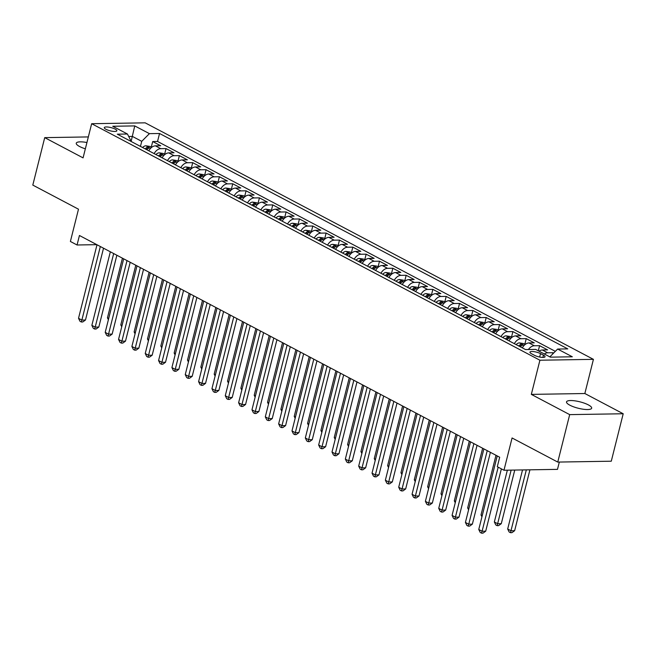 <?xml version="1.0" encoding="UTF-8"?>
<svg xmlns="http://www.w3.org/2000/svg" width="656" height="656" viewBox="0 0 656 656"><rect width="100%" height="100%" fill="white"/><g stroke="black" fill="none" stroke-linecap="round" stroke-linejoin="round"><path stroke-width="0.98" d="M86.928 142.532A12.956 3.321 14.1 0 0 76.252 143.197A12.956 3.321 14.1 0 0 79.565 146.501A12.956 3.321 14.1 0 0 85.346 148.822M569.843 405.187A12.956 3.321 14.1 0 0 583.307 409.237A12.956 3.321 14.1 0 0 591.663 408.196A12.956 3.321 14.1 0 0 588.358 404.891A12.956 3.321 14.1 0 0 574.894 400.841A12.956 3.321 14.1 0 0 566.53 401.882A12.956 3.321 14.1 0 0 569.843 405.187M105.944 129.281A6.478 1.656 14.1 0 0 112.676 131.307A6.478 1.656 14.1 0 0 116.858 130.782A6.478 1.656 14.1 0 0 115.202 129.134A6.478 1.656 14.1 0 0 108.47 127.108A6.478 1.656 14.1 0 0 104.288 127.625A6.478 1.656 14.1 0 0 105.944 129.281M593.426 359.349L145.173 122.836L91.66 123.705L539.913 360.226L593.426 359.349L584.849 393.518L531.327 394.387L569.687 414.625L623.2 413.756L584.849 393.518M623.2 413.756L611.277 461.209L557.764 462.078L512.074 437.97L503.972 470.237L557.485 469.368L559.322 462.054M88.339 136.924L44.723 137.637L32.8 185.09L78.49 209.198L70.389 241.465L77.055 244.991L96.817 244.663M569.687 414.625L557.764 462.078M553.615 353.076L552.926 352.715L552.565 354.125M538.986 351.157A8.102 5.404 -62.2 0 1 542.307 349.984L547.588 349.894L539.585 345.671L538.297 350.796M522.348 347.885A8.102 5.404 117.8 0 1 528.966 342.94L534.246 342.858L526.243 338.635L524.841 344.203M509.007 340.849A8.102 5.404 117.8 0 1 515.624 335.905L520.905 335.815L512.902 331.592L511.5 337.159M495.665 333.806A8.102 5.404 117.8 0 1 502.283 328.861L507.564 328.779L499.56 324.556L498.158 330.124M482.324 326.77A8.102 5.404 117.8 0 1 488.941 321.825L494.222 321.735L486.219 317.512L484.817 323.08M468.983 319.734A8.102 5.404 117.8 0 1 475.6 314.79L480.881 314.7L472.878 310.477L471.475 316.044M455.641 312.691A8.102 5.404 117.8 0 1 462.259 307.746L467.539 307.664L459.536 303.441L458.134 309.009M442.3 305.655A8.102 5.404 117.8 0 1 448.917 300.71L454.198 300.62L446.195 296.397L444.793 301.965M428.967 298.611A8.102 5.404 117.8 0 1 435.576 293.667L440.857 293.585L432.853 289.362L431.459 294.929M415.625 291.576A8.102 5.404 117.8 0 1 422.234 286.631L427.515 286.541L419.512 282.318L418.118 287.886M402.284 284.532A8.102 5.404 117.8 0 1 408.901 279.587L414.174 279.505L406.171 275.282L404.777 280.85M388.942 277.496A8.102 5.404 117.8 0 1 395.56 272.552L400.832 272.461L392.829 268.238L391.435 273.806M375.601 270.461A8.102 5.404 117.8 0 1 382.218 265.516L387.491 265.426L379.488 261.203L378.094 266.771M362.26 263.417A8.102 5.404 117.8 0 1 368.877 258.472L374.158 258.39L366.146 254.167L364.752 259.735M348.918 256.381A8.102 5.404 117.8 0 1 355.536 251.437L360.816 251.346L352.805 247.123L351.411 252.691M335.577 249.337A8.102 5.404 117.8 0 1 342.194 244.393L347.475 244.311L339.464 240.088L338.07 245.656M322.235 242.302A8.102 5.404 117.8 0 1 328.853 237.357L334.134 237.267L326.13 233.044L324.728 238.612M308.894 235.258A8.102 5.404 117.8 0 1 315.511 230.313L320.792 230.231L312.789 226.008L311.387 231.576M295.553 228.222A8.102 5.404 117.8 0 1 302.17 223.278L307.451 223.188L299.448 218.965L298.045 224.532M282.211 221.187A8.102 5.404 117.8 0 1 288.829 216.242L294.109 216.152L286.106 211.929L284.704 217.497M268.87 214.143A8.102 5.404 117.8 0 1 275.487 209.198L280.768 209.116L272.765 204.893L271.363 210.461M255.528 207.107A8.102 5.404 117.8 0 1 262.146 202.163L267.427 202.073L259.423 197.85L258.021 203.417M242.187 200.064A8.102 5.404 117.8 0 1 248.804 195.119L254.085 195.037L246.082 190.814L244.68 196.382M228.846 193.028A8.102 5.404 117.8 0 1 235.463 188.083L240.744 187.993L232.741 183.77L231.338 189.338M215.504 185.984A8.102 5.404 117.8 0 1 222.122 181.04L227.402 180.958L219.399 176.735L217.997 182.302M202.163 178.949A8.102 5.404 117.8 0 1 208.78 174.004L214.061 173.922L206.058 169.691L204.656 175.259M188.83 171.913A8.102 5.404 117.8 0 1 195.439 166.968L200.72 166.878L192.716 162.655L191.322 168.223M175.488 164.869A8.102 5.404 117.8 0 1 182.097 159.925L187.378 159.843L179.375 155.62L177.981 161.187M162.147 157.834A8.102 5.404 117.8 0 1 168.764 152.889L174.037 152.799L166.034 148.576L164.64 154.144M503.972 470.237L497.297 466.719L499.683 457.232L79.442 235.496L77.055 244.991M543.439 355.158L540.503 353.609A6.273 1.607 14.1 0 0 533.984 351.649A6.273 1.607 14.1 0 0 529.933 352.149A6.273 1.607 14.1 0 0 531.532 353.756L534.468 355.306A6.273 1.607 14.1 0 0 540.987 357.266A6.273 1.607 14.1 0 0 545.038 356.757A6.273 1.607 14.1 0 0 543.439 355.158L542.865 357.413M131.298 141.557L127.436 134.013L117.309 134.177L525.538 349.574L535.665 349.41L550.343 357.151L572.327 356.79L557.649 349.049L567.776 348.885L159.539 133.488L149.42 133.652L141.729 141.335L132.389 136.415L128.707 136.473M127.436 134.013L112.758 126.264L134.742 125.911L149.42 133.652M544.324 353.978A8.102 5.404 -62.2 0 1 547.645 352.797L552.926 352.715M555.345 351.354L157.538 141.458L152.692 141.54L151.298 147.108M148.805 150.79A8.102 5.404 117.8 0 1 155.423 145.845L160.695 145.763L152.692 141.54M154.135 153.611A8.102 5.404 -62.2 0 1 160.753 148.666L166.034 148.576M167.477 160.646A8.102 5.404 -62.2 0 1 174.094 155.702L179.375 155.62M180.818 167.69A8.102 5.404 -62.2 0 1 187.436 162.745L192.716 162.655M194.16 174.726A8.102 5.404 -62.2 0 1 200.777 169.781L206.058 169.691M207.501 181.761A8.102 5.404 -62.2 0 1 214.118 176.817L219.399 176.735M220.842 188.805A8.102 5.404 -62.2 0 1 227.46 183.86L232.741 183.77M234.184 195.841A8.102 5.404 -62.2 0 1 240.801 190.896L246.082 190.814M247.525 202.884A8.102 5.404 -62.2 0 1 254.143 197.94L259.423 197.85M260.867 209.92A8.102 5.404 -62.2 0 1 267.484 204.975L272.765 204.893M274.208 216.964A8.102 5.404 -62.2 0 1 280.825 212.011L286.106 211.929M287.549 223.999A8.102 5.404 -62.2 0 1 294.167 219.055L299.448 218.965M300.891 231.035A8.102 5.404 -62.2 0 1 307.508 226.09L312.789 226.008M314.232 238.079A8.102 5.404 -62.2 0 1 320.85 233.134L326.13 233.044M327.574 245.114A8.102 5.404 -62.2 0 1 334.191 240.17L339.464 240.088M340.915 252.158A8.102 5.404 -62.2 0 1 347.532 247.214L352.805 247.123M354.256 259.194A8.102 5.404 -62.2 0 1 360.874 254.249L366.146 254.167M367.598 266.229A8.102 5.404 -62.2 0 1 374.207 261.285L379.488 261.203M380.939 273.273A8.102 5.404 -62.2 0 1 387.548 268.329L392.829 268.238M394.272 280.309A8.102 5.404 -62.2 0 1 400.89 275.364L406.171 275.282M407.614 287.353A8.102 5.404 -62.2 0 1 414.231 282.408L419.512 282.318M420.955 294.388A8.102 5.404 -62.2 0 1 427.573 289.444L432.853 289.362M434.297 301.432A8.102 5.404 -62.2 0 1 440.914 296.487L446.195 296.397M447.638 308.468A8.102 5.404 -62.2 0 1 454.255 303.523L459.536 303.441M460.979 315.503A8.102 5.404 -62.2 0 1 467.597 310.559L472.878 310.477M474.321 322.547A8.102 5.404 -62.2 0 1 480.938 317.602L486.219 317.512M487.662 329.583A8.102 5.404 -62.2 0 1 494.28 324.638L499.56 324.556M501.004 336.626A8.102 5.404 -62.2 0 1 507.621 331.682L512.902 331.592M514.345 343.662A8.102 5.404 -62.2 0 1 520.962 338.717L526.243 338.635M528.416 349.525A8.102 5.404 -62.2 0 1 534.304 345.761L539.585 345.671M550.728 357.143L549.958 356.733L557.649 349.049M531.327 394.387L539.913 360.226M44.723 137.637L83.074 157.875L91.66 123.705M131.175 141.245L134.742 125.911M140.458 146.386L141.729 141.335M157.538 141.458L159.539 133.488M498.183 467.187L482.094 531.245L478.757 529.482L497.232 455.936M501.364 468.86L485.711 531.18L482.094 531.245L481.553 533.164L480.225 532.459L478.757 529.482M485.711 531.18L483.005 533.139L481.553 533.164M522.52 469.934L507.678 529.007L511.016 530.77L514.632 530.712L529.925 469.819M514.632 530.712L511.926 532.672L510.483 532.688L526.317 469.876M510.483 532.688L509.146 531.991L507.678 529.007M487.228 450.656L468.753 524.201L465.416 522.447L483.89 448.893M490.401 452.337L472.369 524.144L468.753 524.201L468.212 526.128L466.883 525.423L465.416 522.447M472.369 524.144L469.663 526.104L468.212 526.128M473.886 443.62L455.412 517.166L452.074 515.403L470.549 441.857M477.06 445.293L459.028 517.108L455.412 517.166L454.87 519.085L453.542 518.379L452.074 515.403M459.028 517.108L456.322 519.06L454.87 519.085M460.545 436.576L442.07 510.122L438.733 508.367L457.207 434.821M463.718 438.257L445.686 510.065L442.07 510.122L441.529 512.049L440.201 511.344L438.733 508.367M445.686 510.065L442.98 512.024L441.529 512.049M447.203 429.541L428.729 503.086L425.391 501.323L443.866 427.778M450.377 431.213L432.345 503.029L428.729 503.086L428.188 505.005L426.859 504.3L425.391 501.323M432.345 503.029L429.639 504.981L428.188 505.005M507.35 470.188L494.345 521.971L497.674 523.734L501.291 523.668L514.755 470.065M501.291 523.668L498.585 525.628L497.141 525.653L511.139 470.122M497.141 525.653L495.805 524.948L494.345 521.971M525.243 344.416L523.603 343.547L519.372 342.891A5.363 3.575 117.8 0 0 516.157 344.621M520.298 346.803A5.363 3.575 -62.2 0 1 522.365 345.327C523.029 344.712 522.488 344.433 520.766 344.482A5.363 3.575 117.8 0 0 518.691 345.958M522.365 345.327L522.791 345.015M495.985 455.28L481.004 514.935L482.242 515.591M481.93 516.83L481.004 514.935M511.901 337.373L510.261 336.503L506.03 335.847A5.363 3.575 117.8 0 0 502.816 337.578M506.957 339.767A5.363 3.575 -62.2 0 1 509.023 338.283C509.687 337.676 509.146 337.389 507.424 337.438A5.363 3.575 117.8 0 0 505.35 338.922M509.023 338.283L509.45 337.979M482.644 448.237L467.662 507.892L468.901 508.548M468.589 509.794L467.662 507.892M498.56 330.337L496.92 329.468L492.689 328.812A5.363 3.575 117.8 0 0 489.474 330.542M493.615 332.723A5.363 3.575 -62.2 0 1 495.682 331.247C496.346 330.632 495.813 330.353 494.083 330.403A5.363 3.575 117.8 0 0 492.008 331.879M495.682 331.247L496.108 330.936M469.302 441.201L454.321 500.856L455.567 501.512M455.256 502.75L454.321 500.856M433.862 422.497L415.387 496.043L412.05 494.288L430.525 420.742M437.035 424.178L419.004 495.985L415.387 496.043L414.854 497.97L413.518 497.264L412.05 494.288M419.004 495.985L416.298 497.945L414.854 497.97M485.227 323.293L483.579 322.424L479.347 321.768A5.363 3.575 117.8 0 0 476.133 323.506M480.274 325.688A5.363 3.575 -62.2 0 1 482.34 324.203C483.005 323.597 482.472 323.318 480.741 323.359A5.363 3.575 117.8 0 0 478.667 324.843M482.34 324.203L482.767 323.9M455.961 434.157L440.98 493.812L442.226 494.468M441.914 495.715L440.98 493.812M420.521 415.461L402.046 489.007L398.709 487.244L417.183 413.698M423.702 417.134L405.662 488.95L402.046 489.007L401.513 490.926L400.176 490.229L398.709 487.244M405.662 488.95L402.956 490.909L401.513 490.926M471.885 316.258L470.237 315.388L466.006 314.732A5.363 3.575 117.8 0 0 462.792 316.463M466.933 318.644A5.363 3.575 -62.2 0 1 468.999 317.168C469.663 316.553 469.13 316.274 467.4 316.323A5.363 3.575 117.8 0 0 465.325 317.799M468.999 317.168L469.425 316.856M442.62 427.122L427.638 486.777L428.885 487.433M428.573 488.671L427.638 486.777M407.179 408.417L388.705 481.971L385.367 480.208L403.842 406.663M410.361 410.098L392.321 481.906L388.705 481.971L388.172 483.89L386.835 483.185L385.367 480.208M392.321 481.906L389.615 483.866L388.172 483.89M458.544 309.214L456.896 308.353L452.665 307.697A5.363 3.575 117.8 0 0 449.45 309.427M453.591 311.608A5.363 3.575 -62.2 0 1 455.658 310.124C456.322 309.517 455.789 309.238 454.059 309.279A5.363 3.575 117.8 0 0 451.992 310.764M455.658 310.124L456.084 309.821M429.278 420.086L414.297 479.733L415.543 480.397M415.232 481.635L414.297 479.733M393.838 401.382L375.363 474.928L372.026 473.173L390.5 399.619M397.019 403.063L378.979 474.87L375.363 474.928L374.83 476.855L373.494 476.149L372.026 473.173M378.979 474.87L376.273 476.83L374.83 476.855M445.203 302.178L443.554 301.309L439.331 300.653A5.363 3.575 117.8 0 0 436.109 302.383M440.25 304.564A5.363 3.575 -62.2 0 1 442.316 303.088C442.98 302.482 442.447 302.195 440.717 302.244A5.363 3.575 117.8 0 0 438.651 303.72M442.316 303.088L442.743 302.777M415.937 413.042L400.955 472.697L402.202 473.353M401.89 474.591L400.955 472.697M380.496 394.346L362.022 467.892L358.684 466.129L377.159 392.583M383.678 396.019L365.638 467.835L362.022 467.892L361.489 469.811L360.152 469.106L358.684 466.129M365.638 467.835L362.932 469.786L361.489 469.811M431.861 295.143L430.213 294.273L425.99 293.617A5.363 3.575 117.8 0 0 422.776 295.348M426.908 297.529A5.363 3.575 -62.2 0 1 428.975 296.053C429.639 295.438 429.106 295.159 427.376 295.208A5.363 3.575 117.8 0 0 425.309 296.684M428.975 296.053L429.401 295.741M402.595 406.007L387.614 465.662L388.86 466.318M388.549 467.556L387.614 465.662M367.155 387.302L348.68 460.848L345.343 459.093L363.818 385.548M370.337 388.983L352.297 460.791L348.68 460.848L348.147 462.775L346.811 462.07L345.343 459.093M352.297 460.791L349.591 462.751L348.147 462.775M418.52 288.099L416.872 287.23L412.649 286.574A5.363 3.575 117.8 0 0 409.434 288.304M413.567 290.493A5.363 3.575 -62.2 0 1 415.642 289.009C416.298 288.402 415.765 288.115 414.034 288.164A5.363 3.575 117.8 0 0 411.968 289.649M415.642 289.009L416.06 288.706M389.254 398.963L374.273 458.618L375.519 459.274M375.207 460.52L374.273 458.618M353.814 380.267L335.339 453.813L332.002 452.05L350.476 378.504M356.995 381.94L338.955 453.755L335.339 453.813L334.806 455.731L333.469 455.026L332.002 452.05M338.955 453.755L336.249 455.707L334.806 455.731M405.178 281.063L403.53 280.194L399.307 279.538A5.363 3.575 117.8 0 0 396.093 281.268M400.226 283.449A5.363 3.575 -62.2 0 1 402.3 281.973C402.956 281.358 402.423 281.08 400.693 281.129A5.363 3.575 117.8 0 0 398.627 282.605M402.3 281.973L402.718 281.662M375.913 391.927L360.931 451.582L362.178 452.238M361.866 453.476L360.931 451.582M340.472 373.223L321.998 446.769L318.66 445.014L337.135 371.468M343.654 374.904L325.614 446.711L321.998 446.769L321.465 448.696L320.128 447.991L318.66 445.014M325.614 446.711L322.908 448.671L321.465 448.696M391.837 274.019L390.189 273.15L385.966 272.494A5.363 3.575 117.8 0 0 382.751 274.233M386.884 276.414A5.363 3.575 -62.2 0 1 388.959 274.93C389.615 274.323 389.082 274.044 387.352 274.085A5.363 3.575 117.8 0 0 385.285 275.569M388.959 274.93L389.377 274.626M362.571 384.883L347.59 444.538L348.836 445.194M348.525 446.441L347.59 444.538M378.496 266.984L376.847 266.115L372.624 265.459A5.363 3.575 117.8 0 0 369.41 267.189M373.543 269.37A5.363 3.575 -62.2 0 1 375.617 267.894C376.273 267.279 375.74 267 374.01 267.049A5.363 3.575 117.8 0 0 371.944 268.525M375.617 267.894L376.036 267.582M349.238 377.848L334.248 437.503L335.495 438.159M335.183 439.397L334.248 437.503M365.154 259.948L363.506 259.079L359.283 258.423A5.363 3.575 117.8 0 0 356.069 260.153M360.201 262.334A5.363 3.575 -62.2 0 1 362.276 260.85C362.932 260.243 362.399 259.965 360.677 260.006A5.363 3.575 117.8 0 0 358.602 261.49M362.276 260.85L362.694 260.547M335.897 370.812L320.907 430.467L322.153 431.123M321.842 432.361L320.907 430.467M327.131 366.187L308.656 439.733L305.327 437.97L323.793 364.424M330.312 367.86L312.272 439.676L308.656 439.733L308.123 441.652L306.787 440.955L305.327 437.97M312.272 439.676L309.566 441.636L308.123 441.652M313.789 359.144L295.315 432.698L291.986 430.935L310.452 357.389M316.971 360.825L298.931 432.632L295.315 432.698L294.782 434.616L293.445 433.911L291.986 430.935M298.931 432.632L296.225 434.592L294.782 434.616M300.448 352.108L281.973 425.654L278.644 423.899L297.119 350.345M303.63 353.789L285.59 425.596L281.973 425.654L281.44 427.581L280.104 426.876L278.644 423.899M285.59 425.596L282.884 427.556L281.44 427.581M351.813 252.904L350.165 252.035L345.942 251.379A5.363 3.575 117.8 0 0 342.727 253.109M346.86 255.291A5.363 3.575 -62.2 0 1 348.935 253.815C349.591 253.208 349.058 252.921 347.336 252.97A5.363 3.575 117.8 0 0 345.261 254.446M348.935 253.815L349.353 253.503M322.555 363.768L307.566 423.423L308.812 424.079M308.5 425.318L307.566 423.423M287.107 345.072L268.632 418.618L265.303 416.855L283.777 343.309M290.288 346.745L272.248 418.561L268.632 418.618L268.099 420.537L266.762 419.832L265.303 416.855M272.248 418.561L269.55 420.512L268.099 420.537M338.471 245.869L336.823 245L332.6 244.344A5.363 3.575 117.8 0 0 329.386 246.074M333.519 248.255A5.363 3.575 -62.2 0 1 335.593 246.779C336.249 246.164 335.716 245.885 333.994 245.934A5.363 3.575 117.8 0 0 331.92 247.41M335.593 246.779L336.011 246.467M309.214 356.733L294.224 416.388L295.471 417.044M295.159 418.282L294.224 416.388M273.765 338.029L255.299 411.574L251.961 409.82L270.436 336.274M276.947 339.71L258.907 411.517L255.299 411.574L254.758 413.501L253.421 412.796L251.961 409.82M258.907 411.517L256.209 413.477L254.758 413.501M325.13 238.825L323.482 237.956L319.259 237.3A5.363 3.575 117.8 0 0 316.044 239.03M320.177 241.219A5.363 3.575 -62.2 0 1 322.252 239.735C322.908 239.128 322.375 238.841 320.653 238.891A5.363 3.575 117.8 0 0 318.578 240.375M322.252 239.735L322.678 239.432M295.872 349.689L280.883 409.344L282.129 410M281.818 411.246L280.883 409.344M260.424 330.993L241.957 404.539L238.62 402.776L257.095 329.23M263.605 332.666L245.574 404.481L241.957 404.539L241.416 406.458L240.088 405.752L238.62 402.776M245.574 404.481L242.868 406.433L241.416 406.458M311.789 231.789L310.149 230.92L305.917 230.264A5.363 3.575 117.8 0 0 302.703 231.994M306.836 234.176A5.363 3.575 -62.2 0 1 308.91 232.7C309.566 232.085 309.033 231.806 307.311 231.855A5.363 3.575 117.8 0 0 305.237 233.331M308.91 232.7L309.337 232.388M282.531 342.653L267.541 402.308L268.788 402.964M268.476 404.203L267.541 402.308M247.091 323.949L228.616 397.495L225.279 395.74L243.753 322.194M250.264 325.63L232.232 397.438L228.616 397.495L228.075 399.422L226.746 398.717L225.279 395.74M232.232 397.438L229.526 399.397L228.075 399.422M298.447 224.746L296.807 223.876L292.576 223.229A5.363 3.575 117.8 0 0 289.362 224.959M293.494 227.14A5.363 3.575 -62.2 0 1 295.569 225.656C296.225 225.049 295.692 224.77 293.97 224.811A5.363 3.575 117.8 0 0 291.895 226.295M295.569 225.656L295.995 225.352M269.19 335.61L254.208 395.265L255.446 395.921M255.135 397.167L254.208 395.265M233.749 316.914L215.275 390.459L211.937 388.696L230.412 315.151M236.923 318.586L218.891 390.402L215.275 390.459L214.733 392.378L213.405 391.681L211.937 388.696M218.891 390.402L216.185 392.362L214.733 392.378M285.106 217.71L283.466 216.841L279.235 216.185A5.363 3.575 117.8 0 0 276.02 217.915M280.153 220.096A5.363 3.575 -62.2 0 1 282.228 218.62C282.892 218.005 282.351 217.726 280.629 217.776A5.363 3.575 117.8 0 0 278.554 219.252M282.228 218.62L282.654 218.309M255.848 328.574L240.867 388.229L242.105 388.885M241.793 390.123L240.867 388.229M220.408 309.87L201.933 383.424L198.596 381.661L217.07 308.115M223.581 311.551L205.549 383.358L201.933 383.424L201.392 385.343L200.064 384.637L198.596 381.661M205.549 383.358L202.843 385.318L201.392 385.343M271.764 210.674L270.124 209.805L265.893 209.149A5.363 3.575 117.8 0 0 262.679 210.879M266.82 213.061A5.363 3.575 -62.2 0 1 268.886 211.576C269.55 210.97 269.009 210.691 267.287 210.732A5.363 3.575 117.8 0 0 265.213 212.216M268.886 211.576L269.313 211.273M242.507 321.538L227.525 381.193L228.764 381.849M228.452 383.088L227.525 381.193M207.066 302.834L188.592 376.38L185.254 374.625L203.729 301.071M210.24 304.515L192.208 376.323L188.592 376.38L188.051 378.307L186.722 377.602L185.254 374.625M192.208 376.323L189.502 378.282L188.051 378.307M258.423 203.631L256.783 202.761L252.552 202.105A5.363 3.575 117.8 0 0 249.337 203.836M253.478 206.017A5.363 3.575 -62.2 0 1 255.545 204.541C256.209 203.934 255.676 203.647 253.946 203.696A5.363 3.575 117.8 0 0 251.871 205.172M255.545 204.541L255.971 204.237M229.165 314.495L214.184 374.15L215.422 374.806M215.119 376.044L214.184 374.15M193.725 295.799L175.25 369.344L171.913 367.581L190.388 294.036M196.898 297.471L178.867 369.287L175.25 369.344L174.717 371.263L173.381 370.558L171.913 367.581M178.867 369.287L176.161 371.239L174.717 371.263M180.384 288.755L161.909 362.301L158.572 360.546L177.046 287M183.565 290.436L165.525 362.243L161.909 362.301L161.376 364.228L160.039 363.522L158.572 360.546M165.525 362.243L162.819 364.203L161.376 364.228M167.042 281.719L148.568 355.265L145.23 353.502L163.705 279.956M170.224 283.392L152.184 355.208L148.568 355.265L148.035 357.184L146.698 356.479L145.23 353.502M152.184 355.208L149.478 357.159L148.035 357.184M245.082 196.595L243.442 195.726L239.21 195.07A5.363 3.575 117.8 0 0 235.996 196.8M240.137 198.981A5.363 3.575 -62.2 0 1 242.203 197.505C242.868 196.89 242.335 196.611 240.604 196.661A5.363 3.575 117.8 0 0 238.53 198.137M242.203 197.505L242.63 197.194M215.824 307.459L200.843 367.114L202.089 367.77M201.777 369.008L200.843 367.114M231.748 189.551L230.1 188.682L225.869 188.026A5.363 3.575 117.8 0 0 222.655 189.756M226.796 191.946A5.363 3.575 -62.2 0 1 228.862 190.461C229.526 189.855 228.993 189.568 227.263 189.617A5.363 3.575 117.8 0 0 225.188 191.101M228.862 190.461L229.288 190.158M202.483 300.415L187.501 360.07L188.748 360.726M188.436 361.973L187.501 360.07M218.407 182.516L216.759 181.646L212.528 180.99A5.363 3.575 117.8 0 0 209.313 182.721M213.454 184.902A5.363 3.575 -62.2 0 1 215.521 183.426C216.185 182.811 215.652 182.532 213.922 182.581A5.363 3.575 117.8 0 0 211.855 184.057M215.521 183.426L215.947 183.114M189.141 293.38L174.16 353.035L175.406 353.691M175.095 354.929L174.16 353.035M153.701 274.675L135.226 348.221L131.889 346.466L150.363 272.921M156.882 276.356L138.842 348.164L135.226 348.221L134.693 350.148L133.357 349.443L131.889 346.466M138.842 348.164L136.136 350.124L134.693 350.148M205.066 175.472L203.417 174.611L199.186 173.955A5.363 3.575 117.8 0 0 195.972 175.685M200.113 177.866A5.363 3.575 -62.2 0 1 202.179 176.382C202.843 175.775 202.31 175.496 200.58 175.537A5.363 3.575 117.8 0 0 198.514 177.022M202.179 176.382L202.606 176.079M175.8 286.336L160.818 345.991L162.065 346.655M161.753 347.893L160.818 345.991M140.359 267.64L121.885 341.186L118.547 339.423L137.022 265.877M143.541 269.313L125.501 341.128L121.885 341.186L121.352 343.104L120.015 342.407L118.547 339.423M125.501 341.128L122.795 343.088L121.352 343.104M191.724 168.436L190.076 167.567L185.853 166.911A5.363 3.575 117.8 0 0 182.639 168.641M186.771 170.822A5.363 3.575 -62.2 0 1 188.838 169.346C189.502 168.731 188.969 168.453 187.239 168.502A5.363 3.575 117.8 0 0 185.172 169.978M188.838 169.346L189.264 169.035M162.458 279.3L147.477 338.955L148.723 339.611M148.412 340.849L147.477 338.955M127.018 260.596L108.543 334.15L105.206 332.387L123.681 258.841M130.2 262.277L112.16 334.084L108.543 334.15L108.01 336.069L106.674 335.364L105.206 332.387M112.16 334.084L109.454 336.044L108.01 336.069M178.383 161.401L176.735 160.531L172.512 159.875A5.363 3.575 117.8 0 0 169.297 161.606M173.43 163.787A5.363 3.575 -62.2 0 1 175.505 162.303C176.161 161.696 175.628 161.417 173.897 161.458A5.363 3.575 117.8 0 0 171.831 162.942M175.505 162.303L175.923 161.999M149.117 272.265L134.136 331.92L135.382 332.576M135.07 333.814L134.136 331.92M113.677 253.56L95.202 327.106L91.865 325.351L110.339 251.797M116.858 255.241L98.818 327.049L95.202 327.106L94.669 329.033L93.332 328.328L91.865 325.351M98.818 327.049L96.112 329.009L94.669 329.033M165.041 154.357L163.393 153.488L159.17 152.832A5.363 3.575 117.8 0 0 155.956 154.562M160.089 156.743A5.363 3.575 -62.2 0 1 162.163 155.267C162.819 154.66 162.286 154.373 160.556 154.422A5.363 3.575 117.8 0 0 158.49 155.898M162.163 155.267L162.581 154.964M135.776 265.221L120.794 324.876L122.041 325.532M121.729 326.77L120.794 324.876M100.335 246.525L81.861 320.071L78.523 318.308L96.998 244.762M103.517 248.198L85.477 320.013L81.861 320.071L81.328 321.989L79.991 321.284L78.523 318.308M85.477 320.013L82.771 321.965L81.328 321.989M151.7 147.321L150.052 146.452L145.829 145.796A5.363 3.575 117.8 0 0 142.614 147.526M146.747 149.707A5.363 3.575 -62.2 0 1 148.822 148.231C149.478 147.616 148.945 147.338 147.215 147.387A5.363 3.575 117.8 0 0 145.148 148.863M148.822 148.231L149.24 147.92M122.434 258.185L107.453 317.84L108.699 318.496M108.388 319.734L107.453 317.84M542.307 349.984L547.645 352.797M155.423 145.845L160.753 148.666M168.764 152.889L174.094 155.702M182.097 159.925L187.436 162.745M195.439 166.968L200.777 169.781M208.78 174.004L214.118 176.817M222.122 181.04L227.46 183.86M235.463 188.083L240.801 190.896M248.804 195.119L254.143 197.94M262.146 202.163L267.484 204.975M275.487 209.198L280.825 212.011M288.829 216.242L294.167 219.055M302.17 223.278L307.508 226.09M315.511 230.313L320.85 233.134M328.853 237.357L334.191 240.17M342.194 244.393L347.532 247.214M355.536 251.437L360.874 254.249M368.877 258.472L374.207 261.285M382.218 265.516L387.548 268.329M395.56 272.552L400.89 275.364M408.901 279.587L414.231 282.408M422.234 286.631L427.573 289.444M435.576 293.667L440.914 296.487M448.917 300.71L454.255 303.523M462.259 307.746L467.597 310.559M475.6 314.79L480.938 317.602M488.941 321.825L494.28 324.638M502.283 328.861L507.621 331.682M515.624 335.905L520.962 338.717M528.966 342.94L534.304 345.761M539.642 357.036L540.503 353.609M524.169 345.384L519.478 342.908M520.192 346.753L520.766 344.482M510.827 338.34L506.137 335.864M506.85 339.71L507.424 337.438M497.486 331.305L492.795 328.828M493.509 332.674L494.083 330.403M484.153 324.261L479.454 321.784M480.167 325.63L480.741 323.359M470.811 317.225L466.113 314.749M466.826 318.595L467.4 316.323M457.47 310.181L452.771 307.713M453.493 311.551L454.059 309.279M444.128 303.146L439.43 300.669M440.151 304.515L440.717 302.244M430.787 296.11L426.088 293.634M426.81 297.48L427.376 295.208M417.446 289.066L412.755 286.59M413.469 290.436L414.034 288.164M404.104 282.031L399.414 279.554M400.127 283.4L400.693 281.129M390.763 274.987L386.072 272.511M386.786 276.356L387.352 274.085M377.421 267.951L372.731 265.475M373.444 269.321L374.01 267.049M364.08 260.908L359.39 258.439M360.103 262.277L360.677 260.006M350.739 253.872L346.048 251.396M346.762 255.241L347.336 252.97M337.397 246.836L332.707 244.36M333.42 248.206L333.994 245.934M324.056 239.793L319.365 237.316M320.079 241.162L320.653 238.891M310.714 232.757L306.024 230.281M306.737 234.126L307.311 231.855M297.373 225.713L292.683 223.237M293.396 227.083L293.97 224.811M284.032 218.678L279.341 216.201M280.055 220.047L280.629 217.776M270.69 211.634L266 209.166M266.713 213.003L267.287 210.732M257.349 204.598L252.658 202.122M253.372 205.968L253.946 203.696M244.016 197.563L239.317 195.086M240.03 198.932L240.604 196.661M230.674 190.519L225.976 188.042M226.689 191.888L227.263 189.617M217.333 183.483L212.634 181.007M213.356 184.853L213.922 182.581M203.991 176.439L199.293 173.963M200.014 177.809L200.58 175.537M190.65 169.404L185.951 166.927M186.673 170.773L187.239 168.502M177.309 162.368L172.618 159.892M173.332 163.729L173.897 161.458M163.967 155.324L159.277 152.848M159.99 156.694L160.556 154.422M150.626 148.289L145.935 145.812M146.649 149.658L147.215 147.387"/></g></svg>
